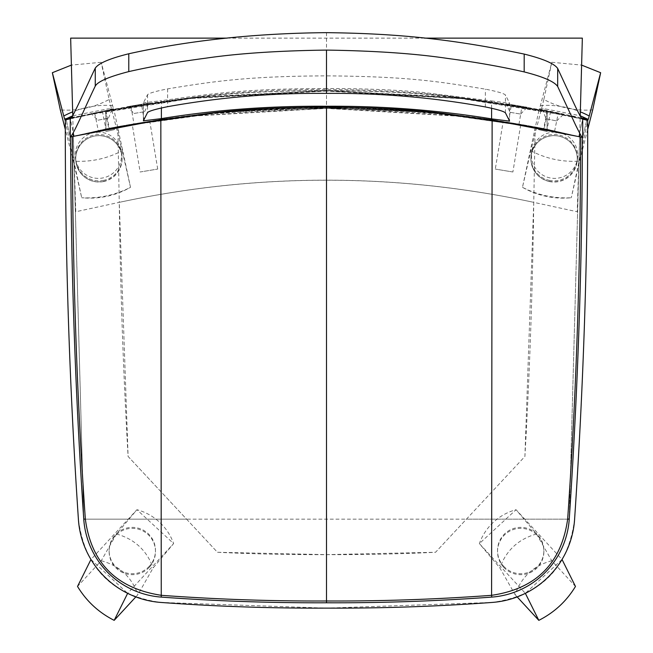 <?xml version="1.0" encoding="UTF-8"?>
<svg xmlns="http://www.w3.org/2000/svg" width="653" height="653" viewBox="0 0 653 653"><rect width="100%" height="100%" fill="white"/><g stroke="black" fill="none" stroke-linecap="round" stroke-linejoin="round"><path stroke-width="0.49" stroke-dasharray="3.27 2.45" d="M140.966 122.772C152.345 120.993 152.369 121.001 141.032 122.797C129.669 124.69 129.645 124.682 140.966 122.772C152.345 120.993 152.369 121.001 141.032 122.797L114.34 127.588L73.332 136.33L83.755 519.159A83.804 83.804 0 0 0 161.258 597.103A2134.273 2134.273 0 0 0 326.5 602.776A2134.273 2134.273 0 0 0 491.742 597.103A83.804 83.804 0 0 0 569.245 519.159A5789.474 5789.474 0 0 0 582.345 137.399L582.345 137.367C498.223 117.303 412.941 107.353 326.5 107.525C240.075 107.214 154.794 117.026 70.655 136.942A5789.474 5789.474 0 0 0 83.755 519.159A83.804 83.804 0 0 0 161.258 597.103A2134.273 2134.273 0 0 0 326.5 602.776A2134.273 2134.273 0 0 0 491.742 597.103A83.804 83.804 0 0 0 569.245 519.159L466.43 519.159L524.906 456.447C529.681 373.312 532.628 288.618 533.746 202.348C395.579 172.776 257.413 172.776 119.254 202.348C120.372 288.414 123.319 373.116 128.094 456.447L186.57 519.159L83.755 519.159A5789.474 5789.474 0 0 1 70.655 136.975L105.892 128.87L191.182 115.842L326.508 108.431L326.5 107.663L220.453 112.292L121.14 126.282M70.214 118.764L70.214 137.057L105.884 128.943L105.892 110.7L189.068 98.138L326.516 90.596L463.859 98.35L547.1 111.059L582.745 119.148L578.77 136.526L543.712 128.559C474.094 116.985 435.51 109.312 326.5 108.431C220.69 109.002 179.387 116.544 109.255 128.217L74.181 136.126L70.23 118.74L105.892 110.7L70.23 118.74L105.892 110.7L189.068 98.138L326.508 90.596L326.5 108.431L461.712 116.046L547.1 129.229L582.345 137.399M70.655 136.942L70.655 136.942A5789.474 5789.474 0 0 0 83.755 519.159L73.291 136.338M135.408 123.735L132.208 124.266L140.117 171.992L157.708 169.07L140.117 171.992M157.708 169.07L149.806 121.409L191.182 115.842M105.353 129.359C94.048 131.62 94.008 131.571 105.239 129.212C116.569 127.057 116.601 127.106 105.353 129.359C94.048 131.62 94.008 131.571 105.239 129.212C116.569 127.057 116.601 127.106 105.353 129.359M491.603 108.235L491.611 100.937L423.258 92.465C395.669 89.796 363.419 88.498 326.508 88.563L326.508 90.726L450.864 96.905L581.374 117.85M71.577 117.45L202.055 96.717L326.508 90.726M587.692 119.246L587.692 123.425C587.839 255.609 583.472 387.637 574.583 519.527C568.151 568.094 540.668 595.732 492.133 602.441L326.5 608.123L160.867 602.441C112.332 595.732 84.849 568.094 78.417 519.527C69.528 387.637 65.161 255.609 65.308 123.425L65.308 118.83M186.57 519.159L217.449 552.275A2086.139 2086.139 0 0 0 326.5 554.634A2086.139 2086.139 0 0 0 435.551 552.275L524.906 456.447L533.746 202.348L577.228 211.752L579.66 136.746L569.245 519.159L579.66 136.746L538.243 127.849L433.551 112.569L326.5 107.663M582.754 137.44L582.754 119.14L547.1 111.059L582.745 119.148L582.745 137.44M512.883 171.992L495.292 169.07L512.883 171.992L520.743 124.576L511.919 123.082C500.582 121.278 500.606 121.27 511.985 123.058C523.306 124.992 523.282 125.001 511.919 123.082C500.582 121.278 500.606 121.27 511.985 123.058M461.712 116.046L503.145 121.687L495.292 169.07M547.581 129.702C536.333 127.433 536.366 127.384 547.687 129.555C558.919 131.939 558.878 131.988 547.581 129.702C536.333 127.433 536.366 127.384 547.687 129.555C558.919 131.939 558.878 131.988 547.581 129.702M544.398 129.857L547.083 129.294L467.564 116.748L326.5 108.357C273.468 108.463 228.828 110.904 192.578 115.679C160.491 119.377 131.588 123.801 105.884 128.943L70.214 137.057L66.198 119.687L70.206 137.057L70.222 118.732L70.23 137.024L70.222 118.732L74.181 136.126M491.742 597.103A83.804 83.804 0 0 0 569.245 519.159A5789.474 5789.474 0 0 0 582.345 137.367L582.345 137.367A5789.474 5789.474 0 0 1 569.245 519.159L83.755 519.159A83.804 83.804 0 0 0 161.258 597.103M579.66 136.746L535.158 127.449C396.077 101.174 256.972 101.06 117.842 127.106L73.332 136.33L75.772 211.752L119.254 202.348C257.421 172.841 395.579 172.841 533.746 202.348C395.579 172.767 257.421 172.767 119.254 202.348L128.094 456.447L217.449 552.275L326.5 554.634L435.551 552.275L466.43 519.159M547.271 131.588L538.537 129.612L547.271 131.588M105.729 131.588L114.463 129.612L105.729 131.588M579.75 133.359L580.223 115.981M424.491 38.127L227.04 38.127M72.761 115.516L73.234 132.837M108.553 129.506L105.884 128.943L185.321 116.536L326.5 108.357L326.492 107.174M107.574 129.71L137.073 124.184L213.531 113.573L326.5 108.357C379.54 108.545 424.189 111.059 460.422 115.891C492.501 119.646 521.38 124.111 547.083 129.294L582.737 137.465L586.769 120.103L582.737 137.465L547.083 129.294C521.38 124.111 492.501 119.646 460.422 115.891C424.189 111.059 379.54 108.545 326.5 108.357L326.516 90.53C272.611 90.645 227.277 93.126 190.521 97.966C158.034 101.713 128.682 106.21 102.456 111.451L70.802 118.454M544.137 128.968L554.617 131.106L544.137 128.968L547.704 111.5L558.184 113.638L547.704 111.5M508.442 122.519L518.988 124.282L508.442 122.519L511.372 104.937L521.927 106.7L511.372 104.937M108.798 128.625L98.309 130.755L108.798 128.625L105.223 111.157L94.742 113.279L105.223 111.157M144.517 122.233L133.955 123.98L144.517 122.233L141.579 104.651L131.024 106.39L141.579 104.651M326.508 88.563C239.708 88.637 207.883 94.44 161.381 100.668L161.381 107.965M326.508 32.65L326.5 75.862C246.589 76.181 211.645 81.649 167.609 88.881C155.814 91.216 149.129 93.142 147.545 94.677L143.374 102.88L143.358 120.854L143.382 102.856L161.381 100.668M105.892 128.87L105.892 110.7C177.306 98.815 218.886 91.208 326.516 90.596L463.859 98.35L547.1 111.059L547.1 129.229M491.611 100.937L509.601 103.15L509.593 121.148L509.601 103.15L505.43 94.963C503.904 93.444 497.219 91.502 485.375 89.143C441.387 82.017 410.337 76.45 326.5 75.862M108.561 111.369L107.574 111.541L108.561 111.369C178.849 99.24 220.061 89.877 326.508 89.477L326.516 91.045L189.117 98.587L105.982 111.149L107.574 111.541L143.097 105.157L190.864 98.374L326.508 90.375L462.046 98.579L509.732 105.419L545.41 111.892L547.018 111.5L463.801 98.799L326.516 91.045M544.414 111.72L545.41 111.892L544.414 111.72C474.641 99.705 436.163 90.212 326.508 89.477M545.377 130.061L515.715 124.454L439.338 113.744L326.5 108.357C273.468 108.463 228.828 110.904 192.578 115.679C160.491 119.377 131.588 123.801 105.884 128.943L102.456 111.451M578.77 136.526L582.754 119.14L582.737 137.465L582.737 119.164M515.715 124.454L478.625 118.74L434.816 113.41L412.076 111.377L367.492 108.953L326.5 108.447L326.508 90.596C437.388 91.526 476.208 99.264 547.1 111.059L547.083 129.294L550.544 111.81C524.326 106.521 494.982 101.982 462.504 98.187C425.764 93.281 380.43 90.734 326.516 90.53M582.158 118.854L550.544 111.81M217.498 112.512L326.5 107.525L435.396 112.675M562.029 559.474C553.026 574.24 540.798 585.529 525.355 593.34L562.029 559.474L516.058 509.715L536.513 533.999L551.752 560.756L575.473 586.451M551.752 560.756C533.583 565.629 521.372 576.925 515.103 594.671L499.839 567.865L479.384 543.582A51.35 48.828 -40.1 0 1 516.058 509.715L479.384 543.582L525.355 593.34M517.176 596.907L515.103 594.671M536.513 533.999C518.49 539.043 506.263 550.332 499.839 567.865M503.683 567.245A23.181 23.173 -0 0 0 543.884 551.524A23.181 23.173 -0 0 0 512.262 529.942A23.181 23.173 -0 0 0 503.683 567.245M503.683 566.273A23.181 23.173 -0 0 0 543.884 550.552A23.181 23.173 -0 0 0 512.262 528.971A23.181 23.173 -0 0 0 503.683 566.273M587.7 129.457L579.603 161.144L571.293 197.761L587.692 121.058M586.541 118.993L539.247 108.888A802.357 3.673 -77.9 0 0 539.288 109.149A802.357 3.673 -77.9 0 0 540.406 105.582L551.826 62.288L581.611 65.096M551.826 62.288L543.867 99.493C559.131 107.688 575.407 111.157 592.695 109.9M543.867 99.493L530.783 150.712L522.473 187.329L539.247 108.888L545.247 108.912L580.231 115.736M522.473 187.329C537.664 195.867 553.94 199.345 571.293 197.761C554.103 198.634 537.827 195.157 522.473 187.329M549.246 181.51A23.181 23.173 0 0 0 577.268 158.85A23.181 23.173 0 0 0 558.935 136.183A23.181 23.173 0 0 0 530.913 158.85A23.181 23.173 0 0 0 549.246 181.51M549.246 180.334A23.181 23.173 0 0 0 577.268 157.675A23.181 23.173 0 0 0 558.935 135.016A23.181 23.173 0 0 0 530.913 157.675A23.181 23.173 0 0 0 549.246 180.334M530.783 150.712C546.088 158.744 562.364 162.222 579.603 161.144M576.754 163.56A23.157 23.108 8 0 0 558.144 135.963A23.157 23.108 8 0 0 531.175 155.479A23.157 23.108 8 0 0 550.071 181.469A23.157 23.108 8 0 0 576.754 163.56M531.95 150.427A23.157 23.108 -172 0 1 558.633 132.518A23.157 23.108 -172 0 1 577.244 160.107A23.157 23.108 -172 0 1 550.561 178.024A23.157 23.108 -172 0 1 531.95 150.427M65.308 121.058L81.707 197.761L73.397 161.144L65.3 129.457M65.308 119.238L113.753 108.888A802.357 3.673 -102.1 0 1 113.712 109.149A802.357 3.673 -102.1 0 1 112.594 105.582L101.174 62.288L109.133 99.493C93.869 107.688 77.593 111.157 60.305 109.9M101.174 62.288L71.389 65.096M109.133 99.493L122.217 150.712C106.912 158.744 90.636 162.222 73.397 161.144M122.217 150.712L130.527 187.329C115.173 195.157 98.897 198.634 81.707 197.761C99.06 199.345 115.336 195.867 130.527 187.329L113.753 108.888L107.753 108.912L72.581 115.826M103.754 181.51A23.181 23.173 180 0 1 75.732 158.85A23.181 23.173 180 0 1 94.065 136.183A23.181 23.173 180 0 1 122.087 158.85A23.181 23.173 180 0 1 103.754 181.51M103.754 180.334A23.181 23.173 180 0 1 75.732 157.675A23.181 23.173 180 0 1 94.065 135.016A23.181 23.173 180 0 1 122.087 157.675A23.181 23.173 180 0 1 103.754 180.334M66.777 118.503L65.308 119.156M75.756 160.107A23.157 23.108 172 0 1 94.367 132.518A23.157 23.108 172 0 1 121.336 152.027A23.157 23.108 172 0 1 102.439 178.024A23.157 23.108 172 0 1 75.756 160.107M121.54 153.879A23.157 23.108 -8 0 0 94.856 135.963A23.157 23.108 -8 0 0 76.246 163.56A23.157 23.108 -8 0 0 102.929 181.469A23.157 23.108 -8 0 0 121.54 153.879M90.971 559.474L127.645 593.34C112.202 585.529 99.974 574.24 90.971 559.474L136.942 509.715L116.487 533.999L101.248 560.756L77.527 586.451M135.824 596.907L137.897 594.671L153.161 567.865L173.616 543.582L136.942 509.715A51.35 48.828 -139.9 0 1 173.616 543.582L127.645 593.34M101.248 560.756C119.417 565.629 131.628 576.925 137.897 594.671M149.317 567.245A23.181 23.173 180 0 1 109.116 551.524A23.181 23.173 180 0 1 140.738 529.942A23.181 23.173 180 0 1 149.317 567.245M116.487 533.999C134.51 539.043 146.737 550.332 153.161 567.865M149.317 566.273A23.181 23.173 180 0 1 109.116 550.552A23.181 23.173 180 0 1 140.738 528.971A23.181 23.173 180 0 1 149.317 566.273M510.124 112.324L520.678 114.071L510.124 112.324L506.124 103.745L527.232 107.239L506.124 103.745M513.16 104.904L520.196 106.072L513.103 105.264M546.194 118.813L556.683 120.952L546.194 118.813L542.512 110.096L563.482 114.365L542.512 110.096M549.5 111.516L556.487 112.945L549.434 111.867M134.028 113.459L144.582 111.712L134.028 113.459L127.474 106.627L148.582 103.133L127.482 106.635M134.51 105.468L141.546 104.3L134.575 105.819M97.991 120.209L108.471 118.071L97.991 120.209L91.183 113.622L112.153 109.353L91.191 113.63M98.179 112.202L105.166 110.773L98.244 112.553M535.158 127.449L533.746 202.348M117.842 127.106L119.254 202.348M70.214 137.057L70.222 118.773M167.609 88.881L167.592 106.692M485.359 106.945L485.375 89.143M147.545 94.677L147.529 112.569M505.422 112.855L505.43 94.963M326.5 108.447C286.52 107.835 236.182 110.847 205.271 114.61L174.931 118.413L137.073 124.184L108.08 129.645M547.1 111.059L543.712 128.559M105.892 110.7L109.255 128.217M540.406 105.582A89.151 88.735 14.8 0 1 580.337 111.851M112.594 105.582A89.151 88.735 165.2 0 0 72.663 111.851M70.377 118.756L118.519 108.635L144.207 104.235L202.055 96.717M582.598 119.164L520.155 106.398C496.427 102.521 477.661 99.844 463.859 98.35L450.864 96.905M538.243 127.849L517.454 124.021M556.364 131.449L556.013 133.171M538.888 127.915L538.537 129.612M96.987 133.171L96.562 131.09M114.463 129.612L114.046 127.588M582.607 137.481L547.059 129.621M534.872 127.196L518.955 124.282L467.564 116.756M185.321 116.536L148.149 121.662L118.977 126.69M105.851 129.278L70.336 137.065M582.754 119.14L582.737 137.465M554.617 131.106L558.184 113.638M518.988 124.282L521.927 106.7M94.742 113.279L98.309 130.755M131.024 106.39L133.955 123.98M462.046 98.579L463.801 98.799M190.864 98.374L189.117 98.587M143.097 105.157L108.161 111.483M509.732 105.419L544.822 111.826M543.884 551.524L543.884 550.552M497.529 551.524L497.529 550.552M588.1 119.581L583.186 117.124M539.288 109.149L545.247 108.912M577.268 158.85L577.268 157.675M530.913 158.85L530.913 157.675M577.04 161.96L577.521 158.508M531.175 155.479L531.664 152.027M75.732 157.675L75.732 158.85M122.087 157.675L122.087 158.85M113.712 109.149L107.753 108.912M64.9 119.581L69.814 117.124M75.479 158.508L75.96 161.96M121.336 152.027L121.825 155.479M109.116 550.552L109.116 551.524M155.471 550.552L155.471 551.524M520.678 114.071L527.232 107.239M556.683 120.952L563.482 114.365M144.582 111.712L148.582 103.133M108.471 118.071L112.153 109.353"/><path stroke-width="0.98" d="M73.234 132.837L73.332 136.33L70.246 137.073L70.246 118.773L65.308 119.915L65.308 123.425A5794.82 5794.82 0 0 0 78.417 519.527A89.151 89.151 0 0 0 160.867 602.441A2139.628 2139.628 0 0 0 326.5 608.123A2139.628 2139.628 0 0 0 492.133 602.441A89.151 89.151 0 0 0 574.583 519.527A5794.82 5794.82 0 0 0 587.692 123.425L587.692 120.34L582.696 119.181L582.696 137.481L579.66 136.746L579.75 133.359M491.619 595.324A2132.494 2132.494 0 0 1 326.508 600.989A2132.494 2132.494 0 0 1 161.381 595.324C116.536 588.459 91.191 563.033 85.339 519.053C76.915 398.73 72.581 271.232 72.336 136.559L70.655 136.942A5789.474 5789.474 0 0 0 83.755 519.159A83.804 83.804 0 0 0 161.258 597.103A2134.273 2134.273 0 0 0 326.5 602.776A2134.273 2134.273 0 0 0 491.742 597.103A83.804 83.804 0 0 0 569.245 519.159A5789.474 5789.474 0 0 0 582.345 137.367L580.664 136.975C580.403 271.64 576.077 398.999 567.661 519.053L569.245 519.159M121.14 126.282L114.34 127.588M107.574 129.71L108.553 129.506C133.816 124.241 162.319 119.532 194.055 115.385C229.872 109.965 274.015 107.231 326.492 107.174L326.492 106.251C382.454 105.884 437.494 110.088 491.595 118.87L509.593 121.148L505.422 112.855C503.904 111.328 497.211 109.361 485.359 106.945C433.265 97.452 380.307 92.93 326.484 93.387L326.492 50.093C278.113 50.73 237.774 53.44 205.475 58.223C177.241 61.929 151.676 66.386 128.78 71.601C108.888 76.728 97.713 81.568 95.256 86.123L95.273 68.108C88.057 82.768 71.544 120.87 70.23 118.74L70.663 118.585M65.308 119.915L65.308 118.83L71.577 117.45M581.374 117.85L587.692 119.246L587.692 120.34M580.223 115.981L582.345 38.127L424.491 38.127M227.04 38.127L70.655 38.127L72.761 115.516M326.492 50.093C374.871 50.803 415.202 53.579 447.493 58.419C475.719 62.166 501.275 66.663 524.171 71.912C543.223 76.752 554.389 81.609 557.678 86.49L575.366 124.576C580.419 134.902 582.876 139.203 582.737 137.465L582.607 137.481M326.492 106.251C269.191 105.843 214.151 109.965 161.373 118.609L143.366 120.829L147.529 112.569C149.047 111.051 155.732 109.092 167.592 106.692C219.686 97.281 272.652 92.848 326.484 93.387M95.256 86.123C86.702 103.598 73.16 135.693 70.214 137.057L70.336 137.065M582.745 119.148C581.905 119.638 578.338 113.034 572.052 99.338L557.686 68.483C554.397 63.627 543.231 58.827 524.188 54.077C448.725 38.298 393.694 33.466 326.508 32.65C255.356 33.287 189.452 40.331 128.788 53.766C109.745 58.484 98.57 63.259 95.273 68.108M545.377 130.061L544.398 129.857C519.143 124.552 490.656 119.801 458.937 115.597C423.128 110.12 378.977 107.312 326.492 107.174L326.5 108.08M586.769 120.103L582.158 118.854M70.802 118.454L66.198 119.687M435.396 112.675L492.125 119.932L491.595 595.324C536.113 588.786 561.466 563.359 567.661 519.053M492.125 119.932L580.664 136.975M72.336 136.559L160.834 119.67L161.258 597.103A2134.273 2134.273 0 0 0 326.5 602.776A2134.273 2134.273 0 0 0 491.742 597.103L491.595 595.332M160.834 119.67L217.498 112.512M562.029 559.474L575.473 586.451C566.486 601.242 554.266 612.538 538.815 620.35L517.176 596.907M525.355 593.34L538.815 620.35M580.337 111.851A89.151 88.735 14.8 0 1 589.226 116.014L600.646 72.712L592.695 109.9L587.7 129.457M589.226 116.014A802.357 3.673 -77.9 0 1 588.1 119.581A802.357 3.673 -77.9 0 1 588.067 119.319L587.692 121.058M581.611 65.096L600.646 72.712M580.231 115.736L588.067 119.319L586.541 118.993M72.663 111.851A89.151 88.735 165.2 0 0 63.774 116.014L52.354 72.712L60.305 109.9L65.3 129.457M63.774 116.014A802.357 3.673 -102.1 0 0 64.9 119.581A802.357 3.673 -102.1 0 0 64.933 119.319L65.308 121.058M71.389 65.096L52.354 72.712M72.581 115.826L66.777 118.503M90.971 559.474L77.527 586.451C86.514 601.242 98.734 612.538 114.185 620.35L135.824 596.907M127.645 593.34L114.185 620.35M557.686 68.483L557.678 86.49M524.188 54.077L524.171 71.912M128.78 71.601L128.788 53.766M161.381 107.965L161.373 118.609M491.595 118.87L491.603 108.235M326.5 107.525L326.5 602.776M85.339 519.053L83.755 519.159M547.059 129.621L534.872 127.196M118.977 126.69L105.851 129.278M515.715 124.454L544.871 129.996"/></g></svg>
